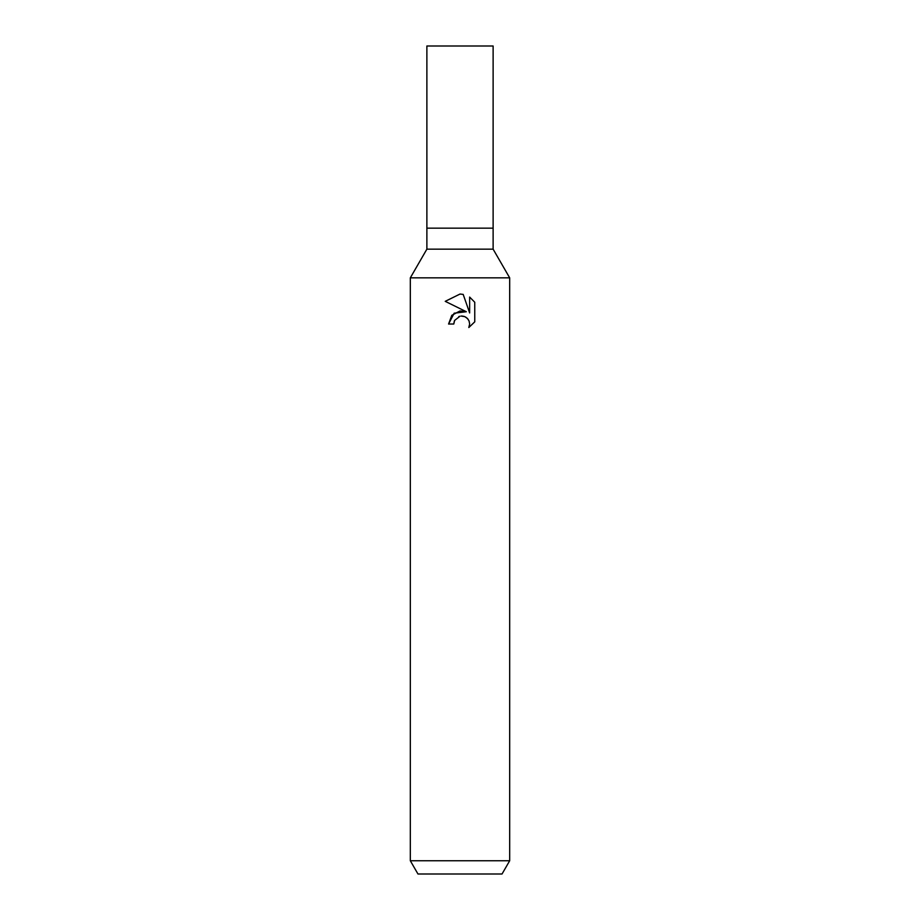 <?xml version="1.0" encoding="UTF-8"?>
<svg xmlns="http://www.w3.org/2000/svg" width="920" height="920" viewBox="0 0 920 920"><rect width="100%" height="100%" fill="white"/><g stroke="black" fill="none" stroke-linecap="round" stroke-linejoin="round"><path stroke-width="1.38" d="M509.68 277.84L410.32 277.84L426.88 249.159L426.88 228.16L493.12 228.16L493.12 249.159L509.68 277.84L509.68 860.752L410.32 860.752L417.967 874L502.032 874L509.68 860.752M426.88 249.159L493.12 249.159M460 316.227L454.629 320.413L453.79 324.024L448.569 324.024L451.812 315.307L460 310.96L466.325 311.73L445.234 301.334L460 294.055L463.197 294.411L469.648 312.949L469.648 297.068L474.754 302.243L474.766 321.839L468.82 327.52L469.66 323.966L469.062 320.93L467.348 318.366L464.772 316.641L461.196 316.054M453.79 324.024L454.319 321.115M468.82 327.52L474.754 321.827M466.325 311.73L454.169 313.202L448.569 324.024M458.781 316.595L459.954 316.238M461.713 316.031L464.059 316.388M465.819 317.17L468.153 319.309M469.027 320.861L469.66 323.966L468.832 327.52M474.754 302.243L469.648 297.068M463.197 294.411L460.471 294.078M460 294.055L445.245 301.334M460 228.16L493.12 228.16L493.12 46L426.88 46L426.88 228.16L460 228.16M410.32 277.84L410.32 860.752"/></g></svg>
